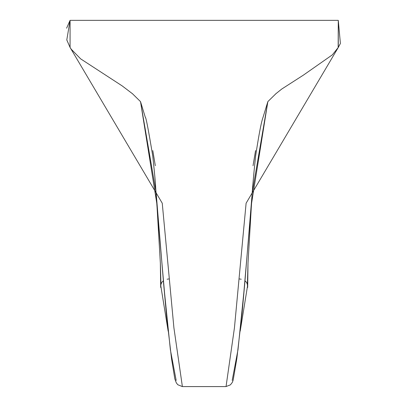 <?xml version="1.0" encoding="UTF-8"?>
<svg xmlns="http://www.w3.org/2000/svg" width="407" height="407" viewBox="0 0 407 407"><rect width="100%" height="100%" fill="white"/><g stroke="black" fill="none" stroke-linecap="round" stroke-linejoin="round"><path stroke-width="0.61" d="M160.948 284.111L160.684 287.408L160.353 263.136L160.913 282.692A6.771 6.771 0 0 0 160.694 283.893A6.771 6.771 0 0 0 160.694 283.918A6.771 6.771 0 0 0 160.673 284.183M157.692 216.031L156.771 203.291M160.867 286.248L168.167 331.206L160.867 286.248M160.831 284.595L161.813 282.31L163.355 280.805L166.621 316.473L171.54 358.74L174.837 378.922L176.348 382.916L177.808 384.742L182.311 386.574M176.165 380.397L170.37 349.745L163.66 284.193L156.146 192.887L140.512 101.623L156.766 203.185C154.899 178.373 156.273 189.759 152.773 156.14C148.423 129.833 145.94 116.906 145.324 117.348L140.512 101.623L132.311 93.574M275.697 93.875L281.736 89.047L303.357 75.153L332.371 54.828L338.283 47.441L246.108 203.215L234.442 327.833L226.043 386.574M232.194 380.397L237.988 349.745L244.699 284.193L252.213 192.887L267.842 101.623L276.078 93.549M250.676 215.878L251.587 203.281M247.598 287.271L247.293 283.776L246.566 282.361L245.004 280.805L246.566 282.361L247.548 284.747L248.005 263.136L251.221 208.557M240.201 331.115L247.492 286.248L240.201 331.115M247.69 284.289A6.771 6.771 0 0 0 247.446 282.687L248.005 263.136L247.675 287.408M247.604 285.577A6.771 6.771 0 0 0 247.665 283.893M160.913 282.692A6.771 6.771 0 0 0 160.694 283.893A6.771 6.771 0 0 0 160.694 283.918A6.771 6.771 0 0 0 160.755 285.577M157.112 208.175L166.621 316.473L171.54 358.74L174.837 378.922L176.348 382.916L177.808 384.742L182.382 386.579L173.911 327.833L162.251 203.215L70.075 47.441L70.075 20.35L338.273 20.35M155.321 165.71L152.788 150.58M253.037 165.71L255.571 150.58M263.034 117.338L267.847 101.623L251.592 203.185C251.923 194.393 253.251 178.729 255.581 156.191C258.908 134.458 261.396 121.51 263.039 117.338C261.396 121.51 258.908 134.458 255.581 156.191C253.251 178.729 251.923 194.393 251.592 203.185M163.355 280.805L161.813 282.31L160.811 284.707L160.353 263.136L157.138 208.557M338.283 47.441L338.283 20.35L338.161 47.639L340.323 43.585M160.684 287.408L160.699 283.918L160.684 287.408M70.075 47.441L71.22 49.201L80.662 58.873L122.151 85.877L132.657 93.875L122.151 85.877L80.662 58.873L71.22 49.201L70.08 47.456L66.88 40.151M340.389 43.478L338.283 20.35L340.389 43.478L338.161 47.639M70.08 47.456L66.794 39.901L70.075 20.35L66.611 28.19M182.382 386.579L225.977 386.579L230.438 384.839L232.255 382.483L233.145 380.245L236.869 358.379L242.007 313.766L245.004 280.805M247.487 284.437L247.542 284.742M167.109 279.212L169.281 278.897M239.077 278.897L241.249 279.212M225.977 386.579L230.438 384.839L232.255 382.483L233.145 380.245L236.869 358.379L242.007 313.766L251.587 203.215"/></g></svg>
